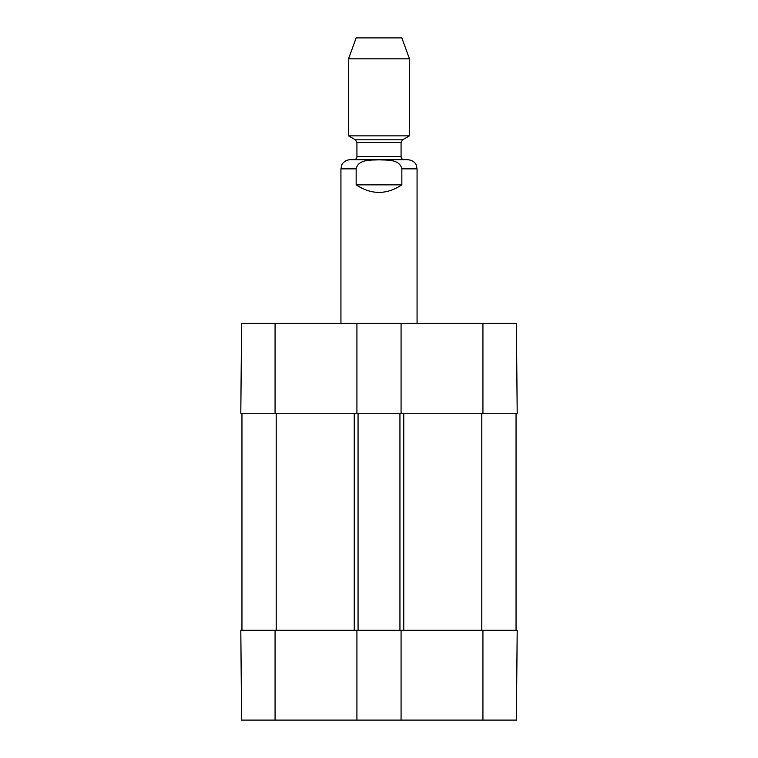 <?xml version="1.0" encoding="UTF-8"?>
<svg xmlns="http://www.w3.org/2000/svg" width="758" height="758" viewBox="0 0 758 758"><rect width="100%" height="100%" fill="white"/><g stroke="black" fill="none" stroke-linecap="round" stroke-linejoin="round"><path stroke-width="1.14" d="M241.594 720.1L356.923 720.1L356.923 630.258L240.807 630.258L241.594 720.1M482.931 720.1L516.406 720.1L517.193 630.258L401.077 630.258L401.077 720.1L482.931 720.1L482.931 630.258M401.077 720.1L356.923 720.1M356.923 323.42L241.594 323.42L240.807 413.262L356.923 413.262L356.923 323.42L401.077 323.42L401.077 413.262L517.193 413.262L516.406 323.42L401.077 323.42M401.077 413.262L356.923 413.262M241.954 630.258L241.954 413.262M356.923 630.258L358.06 630.258L358.06 413.262M358.06 630.258L399.94 630.258L399.94 413.262M399.94 630.258L401.077 630.258M516.046 630.258L516.046 413.262M401.844 184.848C386.618 194.901 371.382 194.901 356.156 184.848L356.156 168.854C358.278 159.038 371.136 160.175 379 159.853C386.864 160.175 399.722 159.038 401.844 168.854L401.844 184.848L356.156 184.848M401.844 168.854L417.071 168.854L416.227 165.036C416.35 165.168 414.863 160.525 407.937 159.72L350.063 159.72C344.227 159.929 341.507 164.95 341.83 164.903L340.929 168.854L340.929 323.42M409.453 58.821L401.844 37.9L356.156 37.9L348.547 58.821L348.547 135.853L409.453 135.853L409.453 58.821L348.547 58.821M275.069 630.258L275.069 720.1M482.931 413.262L482.931 323.42M275.069 413.262L275.069 323.42M276.215 630.258L276.215 413.262M354.251 630.258L354.251 413.262M403.749 630.258L403.749 413.262M481.785 630.258L481.785 413.262M356.156 168.854L340.929 168.854M355.398 139.804L356.923 142.447L401.077 142.447L402.602 139.804L355.398 139.804L348.547 135.853M401.077 142.447L401.077 156.679L356.923 156.679C356.753 158.507 355.739 159.521 353.872 159.72M417.071 168.854L417.071 323.42M402.602 139.804L409.453 135.853M356.923 142.447L356.923 156.679M401.077 156.679C401.247 158.507 402.261 159.521 404.128 159.72"/></g></svg>
